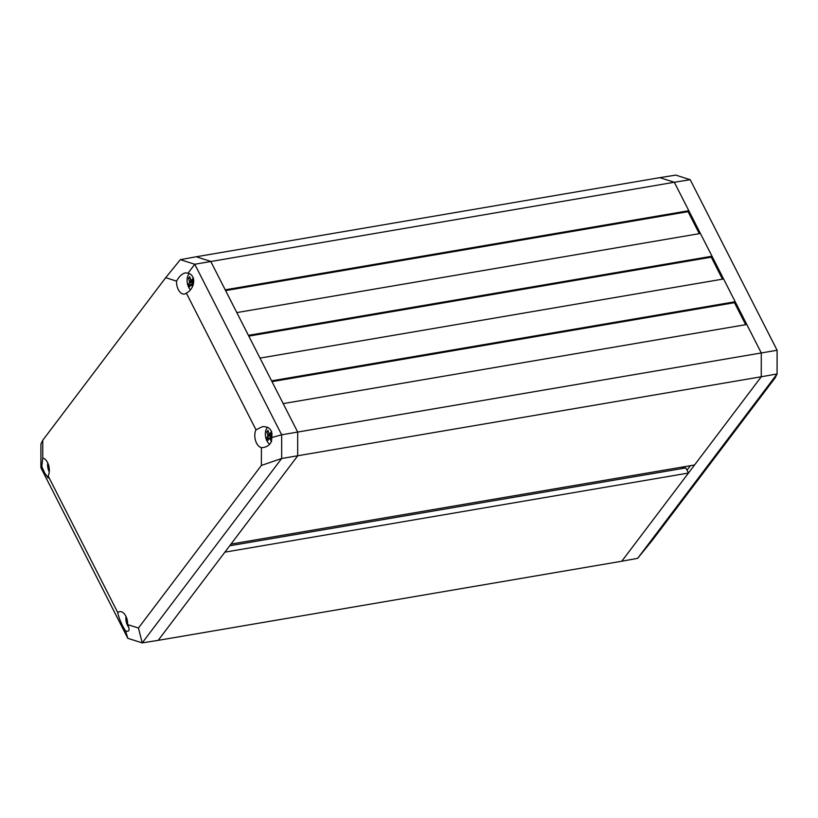 <?xml version="1.0" encoding="UTF-8"?>
<svg xmlns="http://www.w3.org/2000/svg" width="818" height="818" viewBox="0 0 818 818"><rect width="100%" height="100%" fill="white"/><g stroke="black" fill="none" stroke-linecap="round" stroke-linejoin="round"><path stroke-width="1.23" d="M637.662 558.336L777.08 373.949L775.239 377.742L652.304 540.33L637.662 558.336L621.782 561.23L688.48 473.039L224.878 552.16L158.191 640.351L621.782 561.23L761.261 376.771L761.282 352.936L746.793 324.49L283.192 403.611L297.691 432.057L297.67 455.892L230.983 544.082L694.574 464.961L761.261 376.771L281.648 458.499L261.371 465.442L138.436 628.04L127.598 624.584C129.489 628.51 129.541 630.75 127.751 631.312L125.543 630.893L122.976 626.619C119.99 620.484 118.262 615.811 117.792 612.61A10.399 5.992 80.3 0 1 119.745 611.629A10.399 5.992 80.3 0 1 127.598 624.584M260.001 358.1L271.596 380.851L735.198 301.73L723.603 278.979L260.001 358.1M236.811 312.588L248.406 335.339L712.008 256.218L700.413 233.467L236.811 312.588M138.436 628.04L142.23 642.887L158.191 640.351L297.67 455.892L297.691 432.057L777.1 350.257L777.08 373.949L761.261 376.771L761.282 352.936L674.318 182.261L659.809 177.649L196.218 256.77L210.727 261.382L225.216 289.828L688.817 210.707L674.318 182.261L194.766 264.255L188.007 273.202C196.34 274.909 195.185 288.785 186.34 293.089A10.399 5.992 80.3 0 1 184.459 294.061A10.399 5.992 80.3 0 1 178.314 289.582A10.399 5.992 80.3 0 1 176.535 281.116C179.162 276.372 182.148 273.611 185.492 272.834L188.007 273.202M745.668 324.685L734.472 302.691L271.995 381.628M734.472 302.691L735.198 301.73M722.478 279.173L711.282 257.179L248.805 336.116M711.282 257.179L712.008 256.218M699.288 233.651L688.091 211.668L225.615 290.594M688.091 211.668L688.817 210.707M688.48 473.039L685.862 467.916L229.715 545.77M682.509 468.489L681.823 467.139M42.751 458.049A10.399 5.992 80.3 0 1 48.589 465.125A10.399 5.992 80.3 0 1 48.129 475.892L48.129 477.947L44.714 473.009L41.8 466.557L42.751 458.049L42.761 440.258L165.696 277.67L176.535 281.116M261.392 447.651A10.399 5.992 80.3 0 1 256.586 443.182A10.399 5.992 80.3 0 1 256.003 429.808L262.445 426.648C269.521 426.464 272.629 430.094 271.74 437.538C271.913 442.783 269.275 446.086 263.836 447.466L261.392 447.651L261.371 465.442M186.34 293.089L256.003 429.808M117.792 612.61L48.129 475.892M41.8 466.557L40.9 467.743L127.802 638.306L142.23 642.887L281.648 458.499L281.668 434.808L194.766 264.255L180.338 259.664L165.696 277.67M127.802 638.306L125.543 630.893M40.9 467.743L40.92 444.051L42.761 440.258M271.74 437.538L281.668 434.808L297.691 432.057L210.727 261.382L196.218 256.77L180.338 259.664M49.336 469.583L49.244 468.325M49.264 471.874A9.53 5.491 80.3 0 1 49.254 471.843A9.53 5.491 80.3 0 1 47.73 462.876M127.608 623.193L127.516 621.936M128.743 627.365A9.53 5.491 80.3 0 1 127.516 625.453A9.53 5.491 80.3 0 1 126.003 616.486M192.486 286.678L190.87 284.439L189.704 286.77L188.467 284.357L189.643 282.026L188.477 278.273L189.715 276.648L190.88 280.39L193.713 279.909M188.477 278.273L189.96 278.028M190.88 280.39L193.692 279.756M191.432 280.145L193.416 277.823M193.794 280.891L192.107 282.803L193.242 284.766M189.459 281.116L193.396 280.441L193.559 281.075M189.643 282.026L193.13 281.423M189.459 282.752L192.312 282.271M188.467 284.357L192.015 284.245M192.261 283.284L191.78 283.795M190.87 284.439L192.731 284.122M191.432 284.981L193.181 284.684M190.4 289.807A9.53 5.491 80.3 0 1 188.733 287.384A9.53 5.491 80.3 0 1 189.295 273.662M271.668 441.556L269.142 438.049L267.967 440.381L266.74 437.967L267.905 435.626L266.74 431.884L267.977 430.248L269.142 434L271.985 433.509M266.74 431.884L268.222 431.638M269.142 434L271.965 433.366M269.695 433.755L271.678 431.434M272.067 434.501L270.38 436.413L271.791 438.714M267.721 434.726L271.658 434.051L271.832 434.675M267.905 435.626L271.402 435.033M267.721 436.362L270.584 435.871M266.74 437.967L270.277 437.855M269.142 438.049L270.993 437.732M269.695 438.591L271.443 438.295M269.654 444.286A9.53 5.491 80.3 0 1 266.995 440.994A9.53 5.491 80.3 0 1 267.558 427.262M683.398 468.336L684.666 466.659M682.048 467.109L682.733 468.448M690.198 179.694L674.318 182.261L659.809 177.649L675.77 175.113L690.198 179.694L777.1 350.257M687.028 470.186L690.443 465.667"/></g></svg>
